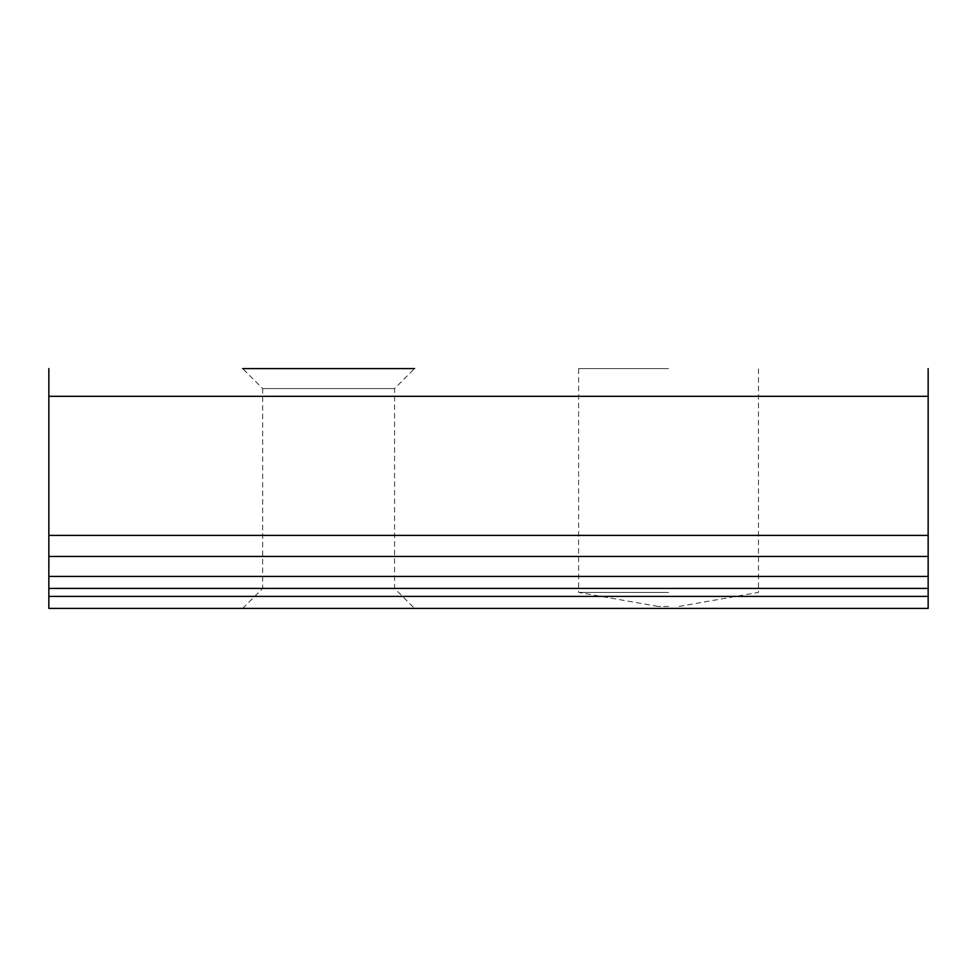 <?xml version="1.0" encoding="UTF-8"?>
<svg xmlns="http://www.w3.org/2000/svg" width="977" height="977" viewBox="0 0 977 977"><rect width="100%" height="100%" fill="white"/><g stroke="black" fill="none" stroke-linecap="round" stroke-linejoin="round"><path stroke-width="0.73" stroke-dasharray="4.88 3.66" d="M242.699 608.402L262.679 588.423L394.574 588.423L262.679 588.423L262.679 388.577L394.574 388.577L262.679 388.577L242.699 368.598L414.553 368.598L394.574 388.577L394.574 588.423L414.553 608.402L242.699 608.402L414.553 608.402M668.549 592.416L578.616 592.416L668.549 592.416M668.549 606.412L657.948 606.412L668.549 606.412M668.549 368.598L578.616 368.598L668.549 368.598M928.15 596.41L48.85 596.41L48.85 608.402L928.15 608.402L928.15 576.43L48.85 576.43L928.15 576.43L48.85 576.43L48.85 396.32L928.15 396.32L928.15 368.598M928.15 576.43L928.15 396.32M48.85 596.41L48.85 588.423L928.15 588.423M48.85 368.598L48.85 396.32M48.85 576.43L48.85 588.423M928.15 556.45L48.85 556.45M928.15 535.408L48.85 535.408M657.948 606.412L578.616 592.416L578.616 368.598M679.137 606.412L758.47 592.416L758.47 368.598"/><path stroke-width="1.47" d="M242.699 368.598L414.553 368.598M928.15 368.598L928.15 576.43L48.85 576.43L48.85 368.598M928.15 576.43L928.15 588.423L48.85 588.423L48.85 596.41L928.15 596.41L928.15 608.402L48.85 608.402L48.85 596.41M928.15 588.423L928.15 596.41M48.85 588.423L48.85 576.43M928.15 396.32L48.85 396.32M928.15 535.408L48.85 535.408M928.15 556.45L48.85 556.45"/></g></svg>
